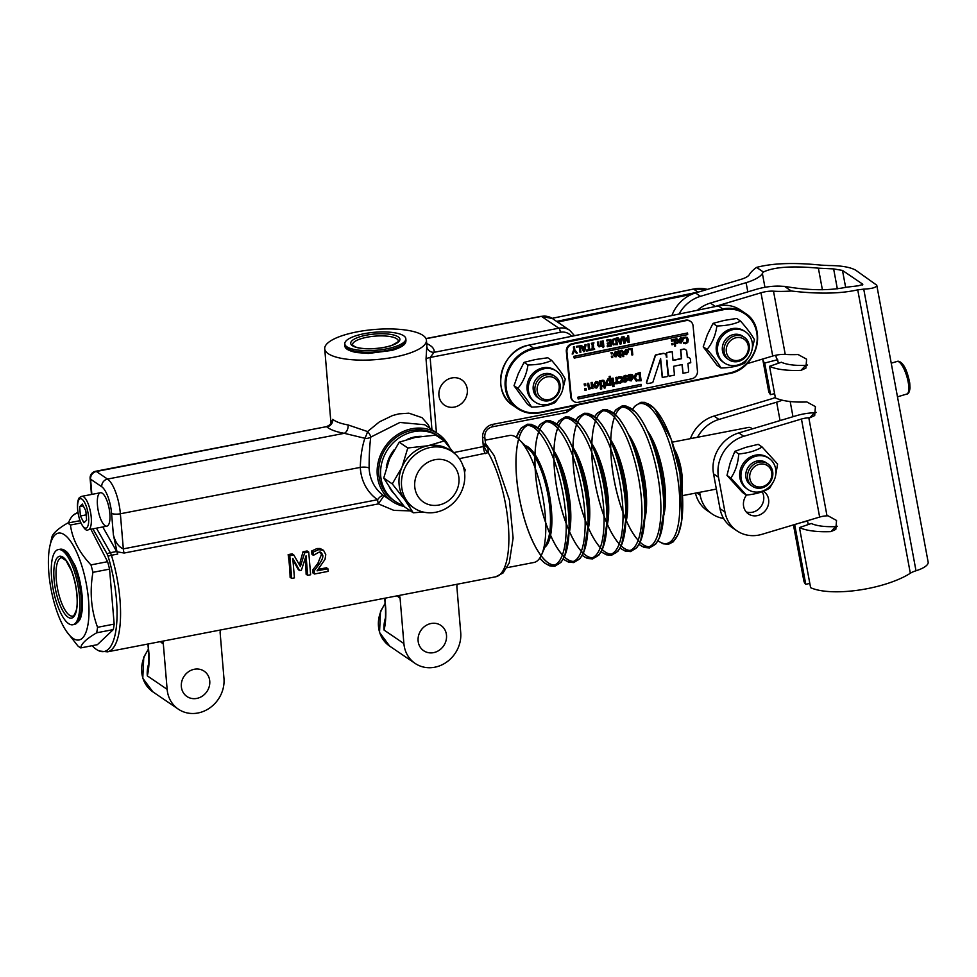 <?xml version="1.0" encoding="UTF-8"?>
<svg xmlns="http://www.w3.org/2000/svg" width="977" height="977" viewBox="0 0 977 977"><rect width="100%" height="100%" fill="white"/><g stroke="black" fill="none" stroke-linecap="round" stroke-linejoin="round"><path stroke-width="1.47" d="M79.638 506.636L82.349 504.059L85.842 510.849L86.623 520.191L83.912 522.768L80.419 515.978L79.638 506.636L83.301 505.927M86.184 514.867L80.419 515.978M81.799 496.34L100.423 492.738A17.012 5.569 79.1 0 1 109.119 508.394A17.012 5.569 79.1 0 1 106.884 526.151A17.012 5.569 79.1 0 1 105.015 525.638A17.012 5.569 79.1 0 1 97.749 507.845A17.012 5.569 79.1 0 1 100.423 492.738A17.012 5.569 79.1 0 1 109.119 508.394A17.012 5.569 79.1 0 1 106.884 526.151L88.26 529.754A17.012 5.569 -100.9 0 0 90.495 511.985A17.012 5.569 -100.9 0 0 81.799 496.34L79.858 497.366C79.503 496.939 74.496 502.386 80.053 521.095C83.753 528.642 86.489 531.525 88.26 529.754M102.768 526.945L116.678 551.48A6.802 2.223 79.1 0 1 117.741 554.057A71.455 23.375 79.1 0 0 117.032 551.797L113.381 534.834C115.31 542.272 118.62 546.949 123.322 548.866A6.802 2.223 -100.9 0 0 124.128 553.043L378.417 503.888L393.853 510.373L410.438 510.886M92.888 528.85L107.128 553.996A5.899 1.93 79.1 0 1 108.056 556.218A70.539 23.082 79.1 0 1 99.373 651.012A70.539 23.082 79.1 0 1 92.168 645.699M68.427 522.927A70.539 23.082 79.1 0 1 73.141 515.294A70.539 23.082 79.1 0 1 77.965 512.937M90.885 529.241L107.592 561.69A64.641 21.152 79.1 0 1 109.558 569.115L114.175 624.095A64.641 21.152 79.1 0 1 113.295 629.591L97.37 644.686L80.749 647.91A64.641 21.152 79.1 0 1 77.891 645.968L66.473 631.35A54.443 17.818 -100.9 0 0 88.577 620.016A54.443 17.818 -100.9 0 0 74.679 548.097A54.443 17.818 -100.9 0 0 49.937 545.813A54.443 17.818 -100.9 0 0 48.85 573.072A54.443 17.818 -100.9 0 0 66.473 631.35M51.659 538.193C52.062 534.101 57.362 529.07 67.572 523.086A64.641 21.152 79.1 0 1 70.429 525.028C72.371 539.267 79.222 552.555 90.959 564.901A64.641 21.152 79.1 0 1 92.937 572.339C89.566 591.61 91.105 609.929 97.553 627.307A64.641 21.152 79.1 0 1 96.662 632.803C86.464 638.787 81.152 643.819 80.749 647.91M67.572 523.086L79.919 520.704M80.835 523.025L70.429 525.028M90.959 564.901L107.592 561.69M113.295 629.591L96.662 632.803M97.553 627.307L114.175 624.095M109.558 569.115L92.937 572.339M117.032 551.785L124.128 553.043M459.324 458.665L488.182 452.681A6.802 3.774 61.5 0 1 484.311 446.355L453.597 452.62M307.706 575.319L306.057 555.779L301.404 570.189L299.621 570.531L292.795 558.356L294.431 577.883L291.696 578.408L289.79 555.742L293.796 554.96L300.379 566.526L304.653 552.86L308.732 552.078L310.637 574.757L307.706 575.319L306.119 574.244A71.455 23.375 -100.9 0 0 305.08 558.795M299.621 570.531L298.315 569.64L292.941 560.077M291.696 578.408L290.108 577.334A71.455 23.375 -100.9 0 0 288.154 554.631L292.172 553.849L293.796 554.96M299.402 564.816L303.017 551.761L307.108 550.967L308.732 552.078M314.484 574.012L314.215 570.788L319.1 564.303C321.946 560.309 323.179 557.342 322.789 555.376L321.457 552.738L318.673 552.335L313.397 555.351L313.116 552.127L318.661 549.672L323.57 550.356L325.781 554.631L325.011 559.381L317.036 570.837L327.893 568.748L328.113 571.374L314.484 574.012L312.909 572.937A71.455 23.375 -100.9 0 0 312.811 569.835L317.843 563.448L321.445 554.46L320.004 551.749M313.397 555.351L311.993 554.399A71.455 23.375 -100.9 0 0 311.553 551.052L317 548.537L320.102 548.5L323.57 550.356M318.221 569.359L326.452 567.771L327.893 568.748M313.116 552.127L311.553 551.052M314.215 570.788L312.811 569.835M289.79 555.742L288.154 554.631M304.653 552.86L303.017 551.761M148.089 668.854L148.028 669.257C148.15 665.996 149.102 668.292 148.736 653.601A3.407 1.001 -4.8 0 0 148.968 653.918L148.138 643.977M148.028 669.257L147.307 675.852C148.773 669.88 149.322 662.565 148.968 653.918M384.84 623.082L384.779 623.485C384.95 619.894 385.83 622.63 385.488 607.828A3.407 1.001 -4.8 0 0 385.72 608.158L384.889 598.205M384.779 623.485L384.059 630.08C385.524 624.108 386.074 616.805 385.72 608.158M457.334 584.197A6.802 6.106 124.2 0 0 456.906 587.226L460.717 632.583A30.617 27.49 -55.8 0 1 446.086 662.479A30.617 27.49 -55.8 0 1 415.091 663.395A30.617 27.49 -55.8 0 1 403.892 643.562L400.082 598.217A6.802 6.106 124.2 0 0 399.178 595.445M404.258 506.477A40.826 36.65 -55.8 0 1 392.204 501.409L383.937 495.791L378.417 503.888A6.802 2.223 79.1 0 1 377.598 499.711A6.802 3.004 124.6 0 1 383.937 495.791A40.826 36.65 -55.8 0 1 369.111 468.081C369.086 456.381 369.624 446.062 370.723 437.122A6.802 4.702 6.6 0 1 364.861 438.282C362.101 446.611 360.586 456.308 360.305 467.385A47.629 42.756 124.2 0 0 377.598 499.711L123.322 548.866L120.366 513.768L360.305 467.385A6.802 1.93 -2.8 0 1 369.111 468.081M364.861 438.282A6.802 1.124 110.2 0 0 367.56 431.565L348.13 424.958A6.802 4.348 -80 0 1 344.27 433.312L364.861 438.282M392.204 501.409A40.826 36.65 -55.8 0 1 384.987 446.807A40.826 36.65 -55.8 0 1 438.099 433.861L424.677 424.751L399.911 422.455L370.723 437.122A6.802 2.784 47.3 0 0 367.56 431.565L379.381 421.881L392.559 415.543L398.934 413.857L408.887 413.173L421.991 417.643L428.17 424.604L430.002 428.366M348.13 424.958A51.036 15.058 175.2 0 1 332.791 419.328A6.802 6.228 -50.2 0 1 326.88 426.925A57.838 17.073 -4.8 0 0 344.27 433.312L107.519 479.072A6.802 6.106 124.2 0 0 101.742 486.766A22.117 7.242 79.1 0 1 111.573 513.304L113.381 534.834M332.791 419.328L331.118 422.675M331.203 424.336L331.203 422.284C331.081 423.859 329.518 425.313 326.513 426.656L96.357 471.488A6.802 6.106 124.2 0 0 90.58 479.182L101.742 486.766M438.099 433.861A40.826 36.65 -55.8 0 1 449.725 447.661M395.013 501.262L393.157 499.992A39.129 35.123 -55.8 0 1 380.138 460.814A39.129 35.123 -55.8 0 1 412.013 430.381A39.129 35.123 -55.8 0 1 437.134 435.266L439.003 436.536A39.129 35.123 124.2 0 0 413.882 431.639A39.129 35.123 124.2 0 0 381.995 462.084A39.129 35.123 124.2 0 0 395.013 501.262A39.129 35.123 124.2 0 0 403.245 505.256M446.55 443.753A39.129 35.123 124.2 0 0 444.669 441.47M444.095 440.847A39.129 35.123 124.2 0 0 439.003 436.536M407.592 439.247A34.024 30.543 -55.8 0 1 421.551 436.365M394.207 493.849A34.024 30.543 -55.8 0 1 389.383 487.12M386.281 467.824A34.024 30.543 -55.8 0 1 394.342 449.505M452.253 451.716L449.774 450.031A34.024 30.543 124.2 0 0 427.926 445.768L444.23 440.945L435.669 435.131L415.53 437.342L399.227 442.178L389.554 458.824L383.717 478.095L392.265 491.223L404.661 506.965L413.222 512.778L404.673 499.65A34.024 30.543 124.2 0 0 411.525 506.306L414.004 507.991A34.024 30.543 124.2 0 0 451.264 504.853A34.024 30.543 124.2 0 0 452.253 451.716A34.024 30.543 124.2 0 0 430.405 447.454A34.024 30.543 124.2 0 0 402.683 473.93A34.024 30.543 124.2 0 0 414.004 507.991M463.269 466.591L465.186 469.815L464.576 472.612M427.926 445.768A34.024 30.543 124.2 0 0 401.95 467.25A34.024 30.543 124.2 0 0 404.673 499.65L392.278 483.908L401.95 467.25L407.788 447.991L427.926 445.768M449.542 499.882A23.814 21.384 -55.8 0 1 414.749 486.656A23.814 21.384 -55.8 0 1 446.245 460.607A23.814 21.384 -55.8 0 1 449.542 499.882M444.23 440.945L453.719 452.778M423.212 512.033L413.222 512.778M383.717 478.095L392.278 483.908M399.227 442.178L407.788 447.991M436.438 432.738L430.124 357.46L434.118 352.306A6.802 6.485 9.5 0 1 426.79 346.249L426.033 359.133L431.956 429.697M394.183 357.167A51.036 15.058 -4.8 0 0 426.436 340.252A51.036 15.058 -4.8 0 0 394.659 329.054A51.036 15.058 -4.8 0 0 339.911 336.479A51.036 15.058 -4.8 0 0 324.718 348.789A51.036 15.058 -4.8 0 0 394.183 357.167M375.998 332.168A30.617 9.037 175.2 0 1 405.821 338.726A30.617 9.037 175.2 0 1 376.06 350.291A30.617 9.037 175.2 0 1 344.796 343.843A30.617 9.037 175.2 0 1 375.998 332.168M756.577 267.393C772.563 263.143 794.167 262.398 821.388 265.158L829.009 265.536C841.185 265.597 850.027 267.124 855.571 270.092L876.76 285.186C876.674 287.409 872.339 288.728 863.741 289.131L857.733 289.851C840.33 293.772 818.189 294.15 791.309 290.999L784.482 286.359C808.419 290.523 829.07 290.804 846.424 287.214L858.441 285.772L862.789 284.454L862.337 283.916L842.492 270.434L833.637 268.907L818.384 268.162C792.115 265.695 773.784 266.99 763.403 272.033L756.577 267.393A59.548 19.43 169.5 0 0 749.286 274.72A13.605 4.445 -10.5 0 1 741.14 279.3L695.49 292.953A34.024 30.543 124.2 0 0 692.009 294.211A34.024 30.543 124.2 0 0 671.932 315.498M679.1 314.008A34.024 30.543 -55.8 0 1 700.46 296.324L746.098 282.671L747.808 291.867M763.403 272.033A45.931 14.997 -10.5 0 0 762.39 273.511A27.222 8.891 169.5 0 1 746.098 282.671M793.446 524.893L803.802 580.68A59.548 19.43 -10.5 0 0 805.781 584.38L809.811 583.354M794.68 524.527L805.781 584.38M762.683 359.023A59.548 19.43 -10.5 0 0 762.732 359.341L768.594 390.959A59.548 19.43 -10.5 0 0 770.584 394.659L774.602 393.621M762.732 359.341A59.548 19.43 -10.5 0 0 764.71 363.041L770.584 394.659M791.309 290.999A59.548 19.43 169.5 0 1 773.503 291.183A13.605 4.445 -10.5 0 0 760.985 292.782L772.722 356.031A13.605 4.445 169.5 0 1 785.239 354.419A59.548 19.43 -10.5 0 0 798.099 354.529L806.611 359.194L805.891 368.121L801.03 370.344L805.659 365.337A45.931 14.997 169.5 0 1 781.356 362.235L769.534 366.314L775.408 397.932A59.548 19.43 -10.5 0 0 806.892 401.962L815.416 406.627L814.696 415.555L809.835 417.777L814.452 412.77A45.931 14.997 169.5 0 1 813.67 412.807A23.814 7.779 -10.5 0 0 796.487 415.665L738.807 432.921A34.024 30.543 124.2 0 0 713.1 470.645A34.024 30.543 124.2 0 0 713.54 473.857L719.988 508.638A34.024 30.543 124.2 0 0 732.005 527.47L736.963 530.841A34.024 30.543 -55.8 0 0 761.95 534.321L819.642 517.065A10.21 3.334 169.5 0 1 827.006 515.832A59.548 19.43 -10.5 0 0 828.02 515.795L836.532 520.46L835.811 529.387L830.951 531.61L835.579 526.603A45.931 14.997 169.5 0 1 811.289 523.501L799.455 527.58L810.605 587.665A59.548 19.43 -10.5 0 0 910.32 573.255A13.605 4.445 169.5 0 1 915.999 570.763A20.419 6.668 -10.5 0 0 928.15 562.129L876.76 285.186M800.285 522.854L807.564 520.973L808.235 524.564M764.71 363.041L777.643 359.707L778.303 363.297M777.643 359.707A45.931 14.997 169.5 0 1 776.117 356.861A45.931 14.997 169.5 0 1 776.092 355.176M769.534 366.314A59.548 19.43 -10.5 0 0 801.03 370.344M713.54 473.857L718.498 477.228A34.024 30.543 -55.8 0 1 743.766 436.292L801.445 419.035A10.21 3.334 169.5 0 1 808.809 417.814A59.548 19.43 -10.5 0 0 809.835 417.777M799.455 527.58A59.548 19.43 -10.5 0 0 830.951 531.61M697.505 310.197A34.024 30.543 -55.8 0 1 710.377 303.065L756.027 289.412A27.222 8.891 169.5 0 1 781.075 286.212A45.931 14.997 -10.5 0 0 784.482 286.359M760.985 292.782L715.335 306.436A34.024 30.543 -55.8 0 0 714.749 306.619M736.963 530.841A34.024 30.543 -55.8 0 1 724.946 512.009L719.988 508.638M718.498 477.228L724.946 512.009M763.428 491.236A13.605 12.212 -55.8 0 1 763.733 491.443A13.605 12.212 -55.8 0 1 768.423 504.413A13.605 12.212 -55.8 0 1 758.433 515.343A13.605 12.212 -55.8 0 1 748.443 513.951A13.605 12.212 -55.8 0 1 746.538 495.058M762.097 446.977L758.225 444.352L745.817 447.356L734.851 451.35L730.198 462.878L726.986 475.396L742.483 492.457L746.355 495.083L730.857 478.022C735.473 471.366 738.099 463.354 738.722 453.975C748.516 453.01 756.308 450.678 762.097 446.977L777.594 464.038L775.653 475.408M726.986 475.396L730.857 478.022M734.851 451.35L738.722 453.975M772.856 482.687L769.717 488.085C763.929 491.785 756.137 494.118 746.355 495.083M747.869 489.44L746.587 488.573A18.795 16.878 -55.8 0 1 739.943 478.168A18.795 16.878 -55.8 0 1 747.93 458.579A18.795 16.878 -55.8 0 1 767.714 457.468L769.009 458.347A18.795 16.878 124.2 0 0 749.225 459.446A18.795 16.878 124.2 0 0 741.238 479.048A18.795 16.878 124.2 0 0 747.869 489.44A18.795 16.878 124.2 0 0 772.392 483.383A18.795 16.878 124.2 0 0 769.009 458.347M767.824 463.819L766.09 462.646A13.605 12.212 124.2 0 0 756.088 461.254A13.605 12.212 124.2 0 0 749.249 465.809A13.605 12.212 124.2 0 0 750.788 485.154L752.522 486.338A13.605 12.212 124.2 0 0 770.279 481.942A13.605 12.212 124.2 0 0 767.824 463.819A13.605 12.212 124.2 0 0 750.995 466.994A13.605 12.212 124.2 0 0 752.522 486.338M752.754 468.423A11.907 10.686 -55.8 0 1 771.427 471.146A11.907 10.686 -55.8 0 1 758.189 486.925A11.907 10.686 -55.8 0 1 752.754 468.423M746.196 511.924A13.605 12.212 124.2 0 0 753.475 511.972A13.605 12.212 124.2 0 0 762.158 491.724M782.211 400.204A23.814 7.779 169.5 0 1 776.654 402.182L718.962 419.438L714.004 416.068A34.024 30.543 124.2 0 0 690.421 438.649M723.615 518.469A34.024 30.543 -55.8 0 1 712.16 513.987A34.024 30.543 -55.8 0 1 700.155 495.156L696.772 492.872M697.517 437.281A34.024 30.543 -55.8 0 1 718.962 419.438M699.617 492.323L700.155 495.156M695.465 493.116A34.024 30.543 124.2 0 0 707.201 510.617L712.16 513.987M714.004 416.068L771.683 398.811A10.21 3.334 -10.5 0 0 775.298 397.383M772.722 356.031L746.904 363.749M573.829 401.462L573.206 401.034A6.802 6.106 -55.8 0 1 570.727 396.711L566.33 351.476A6.802 6.106 -55.8 0 1 572.009 343.709L685.5 320.187A6.802 6.106 -55.8 0 1 689.957 321.03L690.58 321.445A6.802 6.106 -55.8 0 1 693.059 325.768L697.456 371.004A6.802 6.106 -55.8 0 1 691.777 378.771L578.274 402.292A6.802 6.106 -55.8 0 1 573.829 401.462A6.802 6.106 -55.8 0 1 571.337 397.138L566.941 351.903A6.802 6.106 -55.8 0 1 572.62 344.136L686.123 320.615A6.802 6.106 -55.8 0 1 690.58 321.445M551.663 360.403L547.792 357.765L535.225 359.573L524.099 362.357L518.347 373.532L514.024 385.695L527.641 404.466L531.512 407.091C528.972 402.194 524.429 395.941 517.895 388.321C523.257 381.909 526.615 374.118 527.971 364.983C537.875 364.812 545.764 363.285 551.663 360.403C558.209 368.011 562.74 374.276 565.28 379.161L562.837 388.993M514.024 385.695L517.895 388.321M524.099 362.357L527.971 364.983M558.929 397.236L555.205 402.512C549.306 405.394 541.405 406.933 531.512 407.091M535.237 402.158L533.943 401.278A18.795 16.878 -55.8 0 1 527.067 389.102A18.795 16.878 -55.8 0 1 536.055 370.747A18.795 16.878 -55.8 0 1 555.083 370.185L556.365 371.065A18.795 16.878 124.2 0 0 537.338 371.626A18.795 16.878 124.2 0 0 528.362 389.982A18.795 16.878 124.2 0 0 535.237 402.158A18.795 16.878 124.2 0 0 559.76 396.1A18.795 16.878 124.2 0 0 556.365 371.065M555.192 376.536L553.446 375.351A13.605 12.212 124.2 0 0 544.714 373.654A13.605 12.212 124.2 0 0 537.533 377.525A13.605 12.212 124.2 0 0 538.156 397.871L539.89 399.043A13.605 12.212 124.2 0 0 557.647 394.659A13.605 12.212 124.2 0 0 555.192 376.536A13.605 12.212 124.2 0 0 539.28 378.71A13.605 12.212 124.2 0 0 539.89 399.043M540.928 380.261A11.907 10.686 -55.8 0 1 559.052 384.95A11.907 10.686 -55.8 0 1 544.494 399.422A11.907 10.686 -55.8 0 1 540.928 380.261M740.542 321.091L736.67 318.465L724.128 320.432L713.015 323.375L707.397 334.61L703.22 346.823L717.094 365.374L720.965 367.999C718.339 363.175 713.711 356.996 707.092 349.448C712.355 343 715.616 335.172 716.874 326C726.766 325.72 734.655 324.095 740.542 321.091C747.173 328.638 751.789 334.818 754.415 339.642L752.034 349.656M703.22 346.823L707.092 349.448M713.015 323.375L716.874 326M748.26 357.826L744.621 363.102C738.734 366.094 730.857 367.731 720.965 367.999M724.409 362.968L723.114 362.088A18.795 16.878 -55.8 0 1 716.263 350.145A18.795 16.878 -55.8 0 1 725.117 331.618A18.795 16.878 -55.8 0 1 744.242 330.995L745.536 331.862A18.795 16.878 124.2 0 0 726.412 332.498A18.795 16.878 124.2 0 0 717.545 351.024A18.795 16.878 124.2 0 0 724.409 362.968A18.795 16.878 124.2 0 0 748.932 356.898A18.795 16.878 124.2 0 0 745.536 331.862M744.352 337.334L742.618 336.161A13.605 12.212 124.2 0 0 733.715 334.488A13.605 12.212 124.2 0 0 726.583 338.457A13.605 12.212 124.2 0 0 727.315 358.669L729.05 359.854A13.605 12.212 124.2 0 0 746.807 355.457A13.605 12.212 124.2 0 0 744.352 337.334A13.605 12.212 124.2 0 0 728.317 339.63A13.605 12.212 124.2 0 0 729.05 359.854M729.978 341.181A11.907 10.686 -55.8 0 1 748.187 345.602A11.907 10.686 -55.8 0 1 733.8 360.269A11.907 10.686 -55.8 0 1 729.978 341.181M835.579 526.603L837.484 526.273M814.452 412.77L816.357 412.428M805.659 365.337L807.552 365.007M672.176 442.178L748.529 427.413A27.222 8.903 79.1 0 1 751.875 428.488A27.222 8.903 79.1 0 1 752.339 428.879M220.582 629.97A6.802 6.106 124.2 0 0 220.155 632.998L223.965 678.343A30.617 27.49 -55.8 0 1 209.334 708.24A30.617 27.49 -55.8 0 1 178.339 709.168A30.617 27.49 -55.8 0 1 167.14 689.335L163.33 643.977A6.802 6.106 124.2 0 0 162.426 641.205M196.78 698.421A15.314 13.739 -55.8 0 1 186.949 696.503A15.314 13.739 -55.8 0 1 184.189 676.108A15.314 13.739 -55.8 0 1 204.156 671.175A15.314 13.739 -55.8 0 1 209.249 686.501A15.314 13.739 -55.8 0 1 196.78 698.421M433.532 652.648A15.314 13.739 -55.8 0 1 423.7 650.731A15.314 13.739 -55.8 0 1 420.94 630.348A15.314 13.739 -55.8 0 1 440.908 625.414A15.314 13.739 -55.8 0 1 446 640.741A15.314 13.739 -55.8 0 1 433.532 652.648M99.373 651.012L107.507 651.83L495.779 576.772A71.455 23.375 79.1 0 0 508.565 528.496A71.455 23.375 79.1 0 0 488.182 452.681L488.024 447.637A70.539 23.082 -100.9 0 0 485.361 444.132M574.549 405.626A13.605 12.212 -55.8 0 1 566.868 410.035L492.689 424.372A11.907 10.686 124.2 0 0 482.589 437.843A3.407 1.001 -4.8 0 0 484.739 436.719L485.825 446.049A6.802 5.178 145.1 0 0 488.024 447.637M485.093 443.375L484.311 446.355M454.342 407.091A15.314 13.739 -55.8 0 1 444.511 405.174A15.314 13.739 -55.8 0 1 441.751 384.791A15.314 13.739 -55.8 0 1 461.73 379.845A15.314 13.739 -55.8 0 1 466.823 395.184A15.314 13.739 -55.8 0 1 454.342 407.091M78.587 616.414A38.274 12.53 79.1 0 1 72.799 624.743A38.274 12.53 79.1 0 1 53.234 589.546A38.274 12.53 79.1 0 1 58.266 549.587A38.274 12.53 79.1 0 1 75.034 573.462A38.274 12.53 79.1 0 1 78.587 616.414M574.22 358.107L573.804 356.324L687.552 332.974L687.71 334.586L574.22 358.107L574.061 356.495L687.552 332.974M578.189 399.007L577.786 397.224L641.083 384.327L641.242 385.939L578.189 399.007L578.03 397.395L641.083 384.327M662.467 377.586L660.623 358.547L652.758 382.581L647.983 383.57A1.233 1.111 -55.8 0 1 646.786 382.117L655.384 355.836A1.233 1.111 -55.8 0 1 656.349 354.944L663.053 353.552A3.09 2.772 -55.8 0 1 666.192 355.897L666.9 357.24L666.595 354.016A1.233 1.111 -55.8 0 1 667.621 352.612L672.188 351.659L673.043 360.452L681.616 358.669L680.774 349.888L683.631 349.29A3.09 2.772 -55.8 0 1 686.77 351.635L687.344 357.484A3.09 2.772 -55.8 0 1 690.483 359.817L690.763 362.748L687.906 363.346L688.651 370.955A1.233 1.111 -55.8 0 1 687.613 372.371L683.045 373.312L682.19 364.531L673.617 366.302L674.472 375.095L669.904 376.047A1.233 1.111 -55.8 0 1 668.634 375.107L666.619 360.281L668.073 375.229A1.233 1.111 -55.8 0 1 667.047 376.633L662.223 377.415L660.44 359.084M647.055 383.326A1.233 1.111 -55.8 0 1 646.542 381.946L655.127 355.665A1.233 1.111 -55.8 0 1 656.104 354.773L662.797 353.393A3.09 2.772 -55.8 0 1 664.946 353.857M666.314 357.142L666.338 353.845A1.233 1.111 -55.8 0 1 667.376 352.441L672.188 351.659M673.031 360.232L681.372 358.498L680.517 349.717L683.375 349.131A3.09 2.772 -55.8 0 1 685.524 349.595M687.319 357.277A3.09 2.772 -55.8 0 1 689.237 357.777M683.045 373.312L681.97 364.58M668.976 375.791A1.233 1.111 -55.8 0 1 668.39 374.936L666.961 360.22M583.599 351.671L580.594 345.479L581.73 345.467L582.475 347.153L584.881 346.652L585.284 344.734L586.127 344.551L584.637 351.464L583.599 351.671L580.851 345.65L581.73 345.467M582.39 346.957L584.637 346.493L585.04 344.563L586.127 344.551M589.571 349.436L591.464 349.045L591.781 349.974L586.713 351.024L586.64 350.267L588.765 349.827L588.203 344.124L589.046 343.953L589.595 349.644L591.708 349.216M586.713 351.024L586.395 350.096L588.508 349.656L587.959 343.953L589.046 343.953M593.735 348.679L594.627 349.387L592.184 349.9L592.917 349.07L592.416 343.928L591.549 343.428L593.992 342.927L593.259 343.757L593.76 348.899L594.553 348.728M592.184 349.9L592.196 343.977M591.622 344.087L591.305 343.269L593.992 342.927M598.718 345.65L600.66 345.028L600.305 341.4L601.099 341.229L601.82 346.249L598.474 346.603M599.353 346.676L597.692 345.15L597.387 341.999L598.437 342.011L598.962 345.821L599.744 346.029L600.904 345.186L600.562 341.571L601.356 341.4M603.102 347.678L602.772 346.652L603.92 346.64L603.102 347.678L603.92 346.64M602.992 346.005L602.272 340.985L603.322 340.997L603.786 345.846L602.992 346.005L602.528 341.156L603.322 340.997M607.535 346.713L607.462 345.943L610.564 345.308L610.393 343.538L607.499 344.136L607.425 343.367L610.32 342.768L610.088 340.375L606.973 341.022L606.656 340.081L610.845 339.434L611.48 345.895L607.279 346.542L607.205 345.785L610.32 345.137L610.161 343.586M607.499 344.136L607.169 343.208L610.063 342.597L609.856 340.423M620.077 344.112L617.073 337.92L618.209 337.908L618.954 339.593L621.36 339.092L621.763 337.175L622.605 336.992L621.116 343.904L620.077 344.112L617.33 338.091L618.209 337.908M618.868 339.398L621.116 338.934L621.519 337.004L622.605 336.992M624.511 341.523L626.123 337.859L628.37 341.486L627.832 335.917L628.614 335.758L629.237 342.219L628.101 342.451L626.172 339.178L624.999 343.098L623.839 343.33L623.204 336.87L624.047 336.699L624.584 342.268L626.379 338.03M628.101 340.997L627.588 335.746L628.614 335.758M628.101 342.451L626.123 339.349M623.839 343.33L622.96 336.699L624.047 336.699M671.981 344.832L671.614 343.428L672.872 343.391L672.994 344.625L671.981 344.832L671.858 343.599L672.872 343.391M671.639 341.217L671.26 339.813L672.53 339.776L672.64 341.01L671.639 341.217L671.517 339.984L672.53 339.776M679.613 342.744L678.575 340.778L680.432 337.773L681.995 338.091M683.778 343.599L683.68 342.561L685.72 343L687.039 342.048L686.648 338.152L685.207 337.786L683.338 339.031L683.241 338.005L685.146 337.041L687.258 337.468L688.297 339.801L687.747 342.426L685.781 343.733L683.534 343.428L683.436 342.39L685.463 342.829L686.794 341.877L687.173 339.813L686.342 337.932M683.338 339.031L682.984 337.834L683.79 337.297L687.014 337.297M611.7 357.582L611.333 356.178L612.591 356.141L612.713 357.374L611.7 357.582L611.578 356.349L612.591 356.141M611.346 353.979L610.979 352.575L612.237 352.526L612.359 353.759L611.346 353.979L611.223 352.734L612.237 352.526M625.048 354.309L624.01 352.343L625.866 349.351L627.417 349.656M631.948 355.042L631.398 349.339L628.333 349.754L628.26 348.984L632.156 348.398L632.791 354.859L631.948 355.042L631.166 349.387M628.26 348.984L632.156 348.398M584.539 385.732L584.136 383.998L585.663 383.9L585.821 385.463L584.539 385.732L584.38 384.156L585.663 383.9M584.979 390.324L584.576 388.577L586.115 388.48L586.261 390.055L584.979 390.324L584.832 388.748L586.115 388.48M589.094 387.954L591.561 387.148L591.109 382.544L592.123 382.337L592.978 388.663L591.891 388.187L588.862 389.225L587.653 383.485L588.667 383.277L589.339 388.125L590.328 388.382L591.806 387.319L591.366 382.715L592.38 382.508M588.74 389.139L587.409 383.314L588.667 383.277M606.912 385.329L605.679 382.837L607.877 378.954L609.416 379.076L609.159 376.487L610.173 376.279L611.248 384.877L607.035 385.414L605.923 383.008L608.121 379.125L609.66 379.247L609.416 376.658L610.417 376.45M612.86 386.684L612.506 385.439L613.91 385.365L614.008 386.452L612.86 386.684L612.762 385.61L613.91 385.365M612.726 384.572L611.883 378.246L613.141 378.197L613.739 384.364L612.726 384.572L612.127 378.417L613.141 378.197M614.545 384.156L614.191 382.911L616.292 381.787L615.876 377.415L616.89 377.207L617.733 383.534L616.719 383.741L616.634 382.825L614.545 384.156L614.435 383.082L616.548 381.958L616.121 377.586L617.134 377.378M616.719 383.741L616.426 383.069M618.624 383.008L618.502 381.848L620.371 382.202L621.885 379.516L619.919 377.574L618.197 378.697L618.087 377.525L619.809 376.682L621.909 377.049L622.923 379.308L622.386 381.86L620.444 383.118L618.368 382.837L618.258 381.677L620.126 382.044L621.641 379.345L620.932 377.684M618.197 378.697L617.843 377.366L618.6 376.878L621.909 377.049M624.095 377.378L627.063 378.368L627.906 379.65L625.842 382.007L623.949 381.946L623.839 380.835L625.781 381.128L626.88 380.016L623.766 378.905M624.828 379.271L623.326 377.904L623.802 376.414L627.527 375.595L627.649 376.768L625.536 376.377L624.352 377.549L627.649 379.491M623.949 381.946L623.595 380.664L625.536 380.957L626.636 379.845L625.683 379.137M624.572 379.113L623.082 377.733L623.546 376.243L625.243 375.327L627.527 375.595M636.112 380.932L634.146 377.806L635.453 374.032L640.069 372.408L641.107 380.774L635.758 380.749M629.127 380.432L628.443 378.062L632.595 377.207L631.826 375.608L628.406 376.585L628.296 375.449L630.299 374.509L632.522 374.802L633.633 377.061L631.179 380.92L629.127 380.432L628.199 377.891L632.351 377.037L631.704 375.534M628.406 376.585L628.052 375.278L628.932 374.741L632.388 374.728M604.983 385.085L605.777 386.013L605.093 386.147L605.264 387.918L604.25 388.138L604.079 386.367L602.211 386.745L602.137 385.891L603.994 385.5L603.456 381.409L601.71 381.58L601.624 380.639L602.724 380.236L604.006 380.419L605.007 385.292L605.691 385.158M604.25 388.138L603.847 386.416M602.211 386.745L601.881 385.72L603.749 385.341L603.2 381.238L602.32 381.03M601.71 381.58L601.368 380.48L603.884 380.334M600.44 387.112L599.585 380.786L600.855 380.749L601.453 386.904L600.44 387.112L599.841 380.957L600.855 380.749M600.574 389.237L600.22 387.991L601.612 387.918L601.722 388.993L600.574 389.237L600.464 388.15L601.612 387.918M594.761 387.686L593.466 385.194L595.823 381.396L597.777 381.763M623.534 354.224L623.753 356.507L622.96 356.678L622.825 355.286L621.36 355.591L622.752 354.602L622.532 352.294L620.896 350.78L622.52 350.425L621.519 350.291L623.045 351.586M622.96 356.678L622.593 355.335M621.054 354.834L622.508 354.443L622.08 351.207L621.384 351.048M620.957 351.512L620.639 350.609L621.519 350.291L623.289 351.757L624.095 354.333M620.627 354.822L620.859 357.106L620.053 357.277L619.919 355.884L618.453 356.19L619.858 355.213L619.43 351.976L618.099 352.099L617.989 351.378L619.626 351.036L618.612 350.89L620.139 352.184M620.053 357.277L619.699 355.933M618.453 356.19L618.136 355.347L619.613 355.042L618.478 351.647M618.099 352.099L617.745 351.207L618.612 350.89L620.395 352.355L621.189 354.932M614.533 356.495L613.495 354.517L615.351 351.525L616.914 351.842M674.728 339.605L676.072 338.677L677.415 339.068L676.072 338.677L677.659 339.239L678.331 341.01L677.916 343.049L675.376 343.928L675.583 346.029L674.789 346.188L674.13 339.446L677.659 339.239M674.789 346.188L673.886 339.275L674.924 339.275M613.361 344.759L611.822 342.304L612.848 339.324L616.475 338.042L617.354 344.673L613.116 344.637M580.045 352.404L579.483 346.713L576.418 347.128L576.345 346.359L580.253 345.773L580.875 352.233L580.045 352.404L579.263 346.762M576.345 346.359L580.253 345.773M572.156 354.04L573.682 349.827L573.401 346.969L574.488 346.969L574.757 349.742L577.248 352.99L576.32 353.185L574.415 350.67L573.035 353.857L572.156 354.04L573.926 349.998L573.658 347.14L574.488 346.969M576.32 353.185L574.378 350.78M582.78 347.836L584.722 347.433L584.051 350.682L582.78 347.836M583.855 350.255L584.429 347.494M597.387 341.999L598.437 342.011M599.609 346.847L597.948 345.321L597.643 342.17M606.973 341.022L606.9 340.252L610.845 339.434M619.259 340.277L621.201 339.874L620.529 343.122L619.259 340.277M620.334 342.695L620.908 339.935M678.82 340.949L680.688 337.944L682.117 338.164L683.045 340.069L681.177 343.061L679.736 342.842L678.575 340.778M680.749 338.64L682.227 340.24L681.116 342.365L679.638 340.778L680.749 338.64L681.58 338.775M681.116 342.365L680.273 342.231M680.151 342.133L681.97 340.069L680.505 338.482M624.254 352.514L626.11 349.51L627.552 349.742L628.48 351.635L626.611 354.639L625.17 354.407L624.01 352.343M626.184 350.218L627.661 351.805L626.55 353.93L625.072 352.343L626.184 350.218L627.014 350.352M626.55 353.93L625.707 353.808M625.585 353.711L627.405 351.635L625.939 350.047M628.577 349.925L628.504 349.155M589.339 388.125L590.071 388.211M607.572 384.388L608.561 384.608L606.961 382.666L608.39 380.016L609.746 380.077L610.088 383.582L607.682 384.474M608.317 384.437L609.831 383.411L609.501 380.016M621.054 377.757L619.919 377.574M626.636 379.845L625.939 379.308M624.352 377.549L625.072 378.062M636.357 381.103L634.403 377.977L635.697 374.203L640.314 372.567M636.454 379.87L635.514 377.757L636.369 374.912L639.337 373.739L639.959 380.053L636.577 379.955M636.735 380.004L639.703 379.882L639.117 373.788M629.506 378.649L632.681 377.989L631.154 380.065L629.506 378.649M630.898 379.894L632.424 377.83M603.2 381.238L602.565 381.189M593.711 385.365L596.08 381.567L597.9 381.848L599.084 384.254L596.715 388.064L594.883 387.771L593.466 385.194M596.165 382.447L598.034 384.474L596.617 387.173L594.761 385.158L596.165 382.447L597.228 382.618M596.617 387.173L595.555 387.014M595.433 386.916L596.373 387.002L597.79 384.303L595.921 382.288M613.739 354.688L615.608 351.696L617.037 351.915L617.965 353.808L616.096 356.813L614.655 356.581L613.495 354.517M615.669 352.392L617.146 353.979L616.035 356.117L614.57 354.517L615.669 352.392L616.511 352.526M616.035 356.117L615.192 355.982M615.07 355.884L616.902 353.821L615.425 352.221M676.218 339.666L677.501 341.193L676.377 343.293L675.315 343.257L675.046 340.46L676.927 339.764M675.07 343.086L676.133 343.135L677.256 341.022L675.962 339.495M613.617 344.93L612.066 342.475L613.092 339.495L616.731 338.213M613.666 343.941L612.945 342.304L613.629 340.057L615.962 339.129L616.45 344.112L613.788 344.026M613.861 344.026L616.194 343.941L615.742 339.178M576.674 347.299L576.601 346.53M485.032 440.224L509.408 435.51A64.653 21.152 79.1 0 1 512.461 435.583A64.653 21.152 79.1 0 1 519.483 439.919A64.653 21.152 79.1 0 1 542.443 494.973A64.653 21.152 79.1 0 1 541.661 554.631A64.653 21.152 79.1 0 1 533.943 562.471L507.112 567.661M79.369 499.21A14.973 4.897 79.1 0 1 88.589 517.126A14.973 4.897 79.1 0 1 81.445 523.904A14.973 4.897 79.1 0 1 79.369 499.21M91.862 494.399L90.58 479.182A6.802 2.003 175.2 0 1 90.116 478.535L91.459 494.472M116.678 551.48L110.364 552.701A6.802 2.223 79.1 0 1 111.427 555.278L117.741 554.057M107.128 553.996A6.802 4.604 -29.5 0 1 110.364 552.701L96.454 528.166M108.056 556.218A6.802 2.039 -17.2 0 1 111.427 555.278A71.455 23.375 -100.9 0 1 107.507 651.83M318.661 549.672L317 548.537M322.789 555.376L321.445 554.46M319.1 564.303L317.843 563.448M148.699 663.701A30.617 27.49 124.2 0 0 147.307 675.852L167.14 689.335M397.138 595.836A78.258 25.61 -100.9 0 0 400.082 598.217M385.451 617.94A30.617 27.49 124.2 0 0 384.059 630.08L403.892 643.562M111.573 513.304A6.802 2.003 -4.8 0 0 120.366 513.768A28.919 9.465 -100.9 0 0 107.519 479.072L96.357 471.488A6.802 2.223 -100.9 0 0 95.612 471.28A6.802 6.802 0 0 0 90.116 478.535M426.033 338.714L541.466 316.401L558.832 328.199A3.407 1.111 79.1 0 1 560.334 332.278L430.124 357.46A6.802 2.003 -4.8 0 0 426.033 359.133M426.436 340.252L426.839 345.113A51.036 15.058 175.2 0 1 426.79 346.249M344.93 345.467C344.466 348.423 348.276 350.767 356.361 352.514L368.378 353.454L392.131 350.377C408.471 345.37 405.345 341.095 405.956 340.338A30.617 9.037 175.2 0 1 376.194 351.915A30.617 9.037 175.2 0 1 344.93 345.467L344.796 343.843M375.864 333.939A24.669 7.279 -4.8 0 0 353.735 346.444A24.669 7.279 -4.8 0 0 396.32 343.464A24.669 7.279 -4.8 0 0 375.864 333.939M375.962 336.064A22.972 6.778 175.2 0 1 398.323 340.985C399.984 340.607 397.981 341.987 392.314 345.113C380.981 349.522 360.476 349.754 354.578 346.517L352.55 344.832A22.972 6.778 175.2 0 1 375.962 336.064M699.031 291.903A34.024 30.543 124.2 0 0 697.969 292.099L698.054 292.196M552.127 318.355L693.377 289.094M556.597 321.396L697.969 292.099L693.511 289.07A34.024 30.543 -55.8 0 1 707.385 289.4L693.438 289.045L552.09 318.331M557.598 322.068L692.009 294.211M700.46 296.324L695.49 292.953M891.232 363.188L897.094 361.441A17.012 5.032 73.3 0 1 904.824 370.808A17.012 5.032 73.3 0 1 908.805 389.298A17.012 5.032 73.3 0 1 906.839 394.036L897.484 396.833M790.173 401.523L792.994 416.715M762.39 273.511L764.942 287.311M818.384 268.162L822.39 289.742M833.637 268.907L837.338 288.838M842.492 270.434L845.642 287.409M862.337 283.916L862.532 284.954M863.741 289.131L915.999 570.763M857.733 289.851L910.32 573.255M773.503 291.183L785.239 354.419M808.809 417.814L827.006 515.832M710.377 303.065L715.335 306.436M801.445 419.035L819.642 517.065M743.766 436.292L738.807 432.921M776.654 402.182L780.061 420.586M718.168 305.948L718.229 305.899C726.461 304.299 733.91 305.703 740.578 310.088A34.024 30.543 -55.8 0 0 718.315 305.923L722.772 308.952L533.613 348.154L529.143 345.113L718.315 305.923L529.07 345.101C501.348 349.265 490.112 391.85 513.157 405.565A34.024 30.543 -55.8 0 1 501.787 371.712A34.024 30.543 -55.8 0 1 529.143 345.113L529.009 345.15M533.613 348.154A34.024 30.543 124.2 0 0 506.245 374.753A34.024 30.543 124.2 0 0 517.627 408.606A34.024 30.543 124.2 0 0 539.89 412.77L540.073 412.294A33.34 29.933 -55.8 0 1 506.098 387.026A33.34 29.933 -55.8 0 1 533.918 348.96L533.613 348.154M540.025 412.746L729.245 373.092L540.073 412.294M729.196 373.544A34.024 30.543 124.2 0 0 756.43 346.908A34.024 30.543 124.2 0 0 745.036 313.116A34.024 30.543 124.2 0 0 722.772 308.952L723.09 309.77A33.34 29.933 -55.8 0 1 757.065 335.026A33.34 29.933 -55.8 0 1 729.245 373.092M533.918 348.96L723.09 309.77M681.97 488.451A27.222 8.903 -100.9 0 0 682.166 476.629A27.222 8.903 -100.9 0 0 674.35 449.041M178.339 709.168L152.925 691.887A30.617 27.49 -55.8 0 1 148.406 649.705M415.091 663.395L389.676 646.127A30.617 27.49 -55.8 0 1 385.158 603.933M160.387 641.608A78.258 25.61 -100.9 0 0 163.33 643.977M574.488 335.685L569.75 330.324A17.012 15.266 124.2 0 0 558.832 328.199L434.118 352.306A57.838 17.073 -4.8 0 0 426.717 343.586M541.087 316.304A3.407 1.111 79.1 0 1 541.466 316.401A17.012 15.266 -55.8 0 1 552.384 318.526L541.087 316.304L425.948 338.555M485.239 453.658A6.802 2.223 79.1 0 1 483.346 446.868L482.589 437.843M560.334 332.278A13.605 12.212 -55.8 0 1 571.545 336.296M566.868 410.035A3.407 1.111 79.1 0 1 566.269 412.526L577.444 405.028M492.689 424.372A3.407 1.111 79.1 0 1 492.09 426.864L566.269 412.526M80.163 616.108A38.274 12.53 79.1 0 1 74.374 624.437C78.441 622.508 80.725 619.43 81.238 615.205C83.973 605.972 82.373 583.831 75.192 565.805L68.256 553.507C65.215 550.1 62.418 548.695 59.853 549.282A38.274 12.53 79.1 0 1 76.621 573.157A38.274 12.53 79.1 0 1 80.163 616.108M76.267 611.211A31.472 10.295 -100.9 0 0 64.311 558.246A31.472 10.295 -100.9 0 0 56.031 592.025A31.472 10.295 -100.9 0 0 76.267 611.211M72.762 616.084A29.774 9.746 79.1 0 1 57.545 588.704A29.774 9.746 79.1 0 1 61.466 557.635L66.021 560.603L71.443 570.715C77.342 586.139 78.233 604.042 76.194 610.503C74.179 615.4 73.031 617.256 72.762 616.084M685.5 320.187L686.123 320.615M572.009 343.709L572.62 344.136M566.33 351.476L566.941 351.903M570.727 396.711L571.337 397.138M519.483 439.919L529.241 449.481A52.208 17.085 79.1 0 1 547.779 493.947A52.208 17.085 79.1 0 1 547.144 542.113L541.661 554.631M525.321 445.634A52.416 17.146 79.1 0 1 549.184 493.678A52.416 17.146 79.1 0 1 544.934 547.144M516.393 437.366A71.26 23.314 79.1 0 1 529.473 425.63A71.26 23.314 79.1 0 1 565.707 514.366A71.26 23.314 79.1 0 1 539.744 558.148L544.885 563.228L549.562 565.805L554.765 566.245L561.091 562.3L564.84 555.828L569.09 530.193A71.26 23.314 79.1 0 1 527.983 529.827A71.26 23.314 79.1 0 1 530.56 424.848A71.26 23.314 79.1 0 1 569.09 530.193A71.26 23.314 79.1 0 0 554.057 452.363A71.26 23.314 79.1 0 1 557.549 564.474A71.26 23.314 79.1 0 1 516.027 468.032A71.26 23.314 79.1 0 1 554.057 452.363C549.831 442.593 545.337 435.205 540.55 430.173L531.39 424.323L527.409 424.238L521.095 428.182L516.369 437.342M532.38 425.068A71.26 23.314 79.1 0 1 554.057 452.363L558.294 462.219A52.416 17.146 79.1 0 1 569.359 519.471L569.09 530.193M552.42 448.724A52.416 17.146 79.1 0 1 568.932 534.175M537.948 427.767A71.26 23.314 79.1 0 1 548.415 421.966A71.26 23.314 79.1 0 1 584.087 504.718A71.26 23.314 79.1 0 1 563.326 559.027M551.321 421.405A71.26 23.314 79.1 0 1 572.986 448.699A71.26 23.314 79.1 0 1 576.491 560.81A71.26 23.314 79.1 0 1 534.969 464.368A71.26 23.314 79.1 0 1 572.986 448.699A71.26 23.314 79.1 0 1 588.032 526.53A71.26 23.314 79.1 0 1 546.925 526.163A71.26 23.314 79.1 0 1 549.501 421.185A71.26 23.314 79.1 0 1 588.032 526.53L583.782 552.164L580.033 558.636L573.707 562.581L568.504 562.141L563.265 559.125M537.851 427.682L540.025 424.519L546.351 420.574L550.332 420.672L559.491 426.509C564.279 431.541 568.773 438.942 572.986 448.699L577.236 458.555A52.416 17.146 79.1 0 1 588.301 515.807L588.032 526.53M571.362 445.072A52.416 17.146 79.1 0 1 587.873 530.511M556.89 424.103A71.26 23.314 79.1 0 1 567.356 418.303A71.26 23.314 79.1 0 1 603.029 501.067A71.26 23.314 79.1 0 1 582.268 555.363M570.263 417.741A71.26 23.314 79.1 0 1 591.928 445.048A71.26 23.314 79.1 0 1 595.433 557.159A71.26 23.314 79.1 0 1 553.91 460.704A71.26 23.314 79.1 0 1 591.928 445.048A71.26 23.314 79.1 0 1 606.973 522.866A71.26 23.314 79.1 0 1 565.854 522.5A71.26 23.314 79.1 0 1 568.443 417.533A71.26 23.314 79.1 0 1 606.973 522.866L602.711 548.5L598.974 554.973L592.648 558.917L587.446 558.478L582.207 555.461M556.792 424.03L558.966 420.855L565.292 416.91L569.273 417.008L578.433 422.846C583.22 427.877 587.714 435.278 591.928 445.048L596.178 454.903A52.416 17.146 79.1 0 1 607.242 512.143L606.973 522.866M590.303 441.409A52.416 17.146 79.1 0 1 606.815 526.847M575.832 420.44A71.26 23.314 79.1 0 1 586.285 414.651A71.26 23.314 79.1 0 1 621.958 497.403A71.26 23.314 79.1 0 1 601.209 551.7M589.204 414.077A71.26 23.314 79.1 0 1 610.869 441.384A71.26 23.314 79.1 0 1 614.374 553.495A71.26 23.314 79.1 0 1 572.852 457.041A71.26 23.314 79.1 0 1 610.869 441.384A71.26 23.314 79.1 0 1 625.915 519.202A71.26 23.314 79.1 0 1 584.796 518.848A71.26 23.314 79.1 0 1 587.385 413.869A71.26 23.314 79.1 0 1 625.915 519.202L621.653 544.836L617.904 551.321L611.59 555.254L606.387 554.826L601.148 551.81M575.734 420.366L577.908 417.191L584.234 413.259L588.215 413.344L597.374 419.182C602.15 424.213 606.656 431.614 610.869 441.384L615.119 451.24A52.416 17.146 79.1 0 1 626.184 508.48L625.915 519.202M609.245 437.745A52.416 17.146 79.1 0 1 625.756 523.196M594.773 416.776A71.26 23.314 79.1 0 1 605.227 410.987A71.26 23.314 79.1 0 1 640.9 493.739A71.26 23.314 79.1 0 1 620.139 548.036M608.146 410.425A71.26 23.314 79.1 0 1 629.811 437.72A71.26 23.314 79.1 0 1 633.316 549.831A71.26 23.314 79.1 0 1 591.793 453.377A71.26 23.314 79.1 0 1 629.811 437.72A71.26 23.314 79.1 0 1 644.857 515.551A71.26 23.314 79.1 0 1 603.737 515.184A71.26 23.314 79.1 0 1 606.326 410.206A71.26 23.314 79.1 0 1 644.857 515.551L640.594 541.173L636.845 547.657L630.531 551.602L625.329 551.162L620.09 548.146M594.675 416.703L596.849 413.527L603.175 409.595L607.157 409.681L616.304 415.53C621.091 420.55 625.598 427.95 629.811 437.72L634.049 447.576A52.416 17.146 79.1 0 1 645.125 504.816L644.857 515.551M628.174 434.081A52.416 17.146 79.1 0 1 644.698 519.532M613.715 413.124A71.26 23.314 79.1 0 1 624.169 407.324A71.26 23.314 79.1 0 1 659.841 490.075A71.26 23.314 79.1 0 1 639.08 544.372M627.087 406.762A71.26 23.314 79.1 0 1 648.752 434.057A71.26 23.314 79.1 0 1 652.257 546.167A71.26 23.314 79.1 0 1 610.735 449.725A71.26 23.314 79.1 0 1 648.752 434.057A71.26 23.314 79.1 0 1 663.798 511.887A71.26 23.314 79.1 0 1 622.679 511.521A71.26 23.314 79.1 0 1 625.268 406.542A71.26 23.314 79.1 0 1 663.798 511.887L659.536 537.521L655.787 543.994L649.473 547.938L644.27 547.499L639.019 544.482M613.617 413.039L615.791 409.876L622.105 405.931L626.086 406.029L635.245 411.867C640.033 416.898 644.539 424.287 648.752 434.057L652.99 443.912A52.416 17.146 79.1 0 1 664.055 501.164L663.798 511.887M647.116 430.43A52.416 17.146 79.1 0 1 663.639 515.868M632.656 409.461A71.26 23.314 79.1 0 1 643.11 403.66A71.26 23.314 79.1 0 1 678.783 486.412A71.26 23.314 79.1 0 1 658.022 540.721M646.09 403.232A71.113 23.265 79.1 0 1 680.261 475.225A71.113 23.265 79.1 0 1 668.598 542.931M676.536 457.089A31.582 10.332 79.1 0 1 681.006 480.159M49.937 545.813L51.732 537.802M73.141 515.294L77.855 512.266M148.736 653.589L147.93 644.014M385.488 607.828L384.682 598.242M95.612 471.28L326.513 426.644M324.718 348.789L330.959 423.114M405.956 340.338L405.821 338.726M897.094 361.441C898.547 360.769 900.367 361.637 902.528 364.042C905.447 367.315 907.853 373.629 909.734 382.984L910.014 388.003C909.465 392.119 908.402 394.134 906.839 394.036M513.157 405.565L517.627 408.606C524.283 412.99 531.732 414.382 539.963 412.795L729.135 373.593C756.845 369.428 768.093 326.831 745.036 313.116L740.578 310.088M682.508 495.62L716.361 489.086M152.925 691.887L142.776 678.209L143.778 657.118L148.37 649.192M389.676 646.127L379.528 632.437L380.529 611.358L385.121 603.42M485.276 443.179L494.252 455.734L509.444 500.175L513.12 538.058L509.237 562.984L503.008 573.01L495.779 576.772M484.739 436.719C484.836 431.602 487.291 428.317 492.09 426.864M569.75 330.324L552.384 318.526M59.853 549.282L58.266 549.587M74.374 624.437L72.799 624.743M632.559 409.387L634.671 406.285L640.997 402.28L645.028 402.365L654.407 408.435L671.089 439.027L680.029 473.796L681.861 519.947L678.441 533.955L673.251 541.832L668.512 544.25L663.102 543.798L657.961 540.818M674.472 449.457L680.578 467.971L681.922 488.012"/></g></svg>
